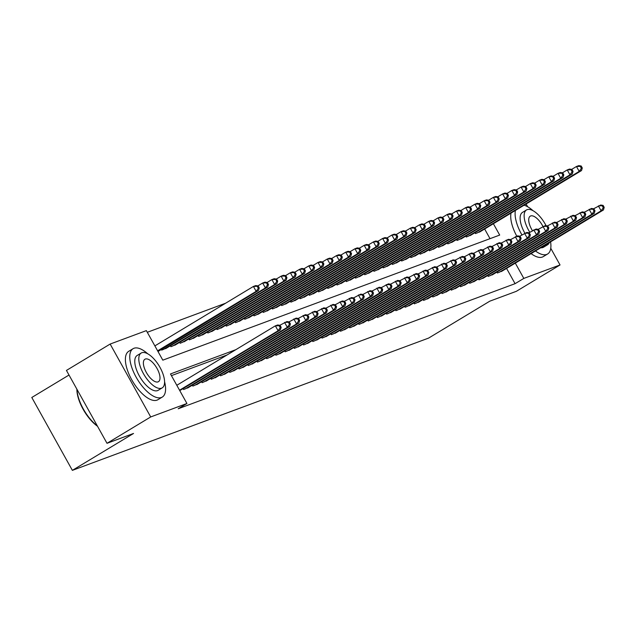 <?xml version="1.0" encoding="UTF-8"?>
<svg xmlns="http://www.w3.org/2000/svg" width="636" height="636" viewBox="0 0 636 636"><rect width="100%" height="100%" fill="white"/><g stroke="black" fill="none" stroke-linecap="round" stroke-linejoin="round"><path stroke-width="0.95" d="M69.006 375.033L31.8 397.484L72.369 470.362L428.624 338.082L489.807 301.17L516.345 291.32L560.038 264.958L523.818 278.409L515.311 263.121M72.369 470.362L133.544 433.458L107.007 443.308L66.446 370.422L110.147 344.06L146.367 330.617L162.816 360.159L499.697 235.074L493.385 223.729M225.645 303.205L147.306 332.294M496.923 272.073L497.439 272.995L502.822 270.658M487.693 275.499L488.21 276.421L493.592 274.084M478.463 278.926L478.98 279.848L484.362 277.511M469.233 282.36L469.75 283.274L475.132 280.945M460.003 285.787L460.52 286.709L465.902 284.372M450.773 289.213L451.29 290.135L456.672 287.798M441.543 292.64L442.06 293.562L447.442 291.224M432.313 296.066L432.83 296.988L438.212 294.651M423.083 299.492L423.6 300.415L428.982 298.077M413.853 302.919L414.37 303.841L419.752 301.504M404.631 306.345L405.14 307.268L410.522 304.93M395.401 309.772L395.91 310.694L401.292 308.357M386.171 313.198L386.68 314.12L392.062 311.783M376.941 316.625L377.45 317.547L382.832 315.21M367.711 320.051L368.22 320.973L373.602 318.636M358.481 323.478L358.99 324.4L364.372 322.062M349.251 326.904L349.76 327.826L355.142 325.489M340.022 330.338L340.53 331.253L345.912 328.923M330.792 333.765L331.3 334.687L336.683 332.35M321.562 337.191L322.07 338.114L327.453 335.776M312.332 340.618L312.848 341.54L318.223 339.203M303.102 344.044L303.618 344.966L309.001 342.629M293.872 347.471L294.389 348.393L299.771 346.056M284.642 350.897L285.159 351.819L290.541 349.482M275.412 354.324L275.929 355.246L281.311 352.908M266.182 357.75L266.699 358.672L272.081 356.335M256.952 361.176L257.469 362.099L262.851 359.761M247.722 364.603L248.239 365.525L253.621 363.188M238.492 368.029L239.009 368.952L244.391 366.614M229.262 371.456L229.779 372.378L235.161 370.041M220.04 374.89L220.549 375.804L225.931 373.475M210.81 378.317L211.319 379.239L216.701 376.902M201.58 381.743L202.089 382.665L207.471 380.328M192.35 385.17L192.859 386.092L198.241 383.754M183.12 388.596L183.629 389.518L189.011 387.181M490.022 238.667L484.64 229M157.998 351.501L258.478 290.509L256.173 291.368L157.617 350.818M161.194 349.196L161.703 350.118L167.085 347.781M170.424 345.769L170.933 346.692L176.315 344.354M179.646 342.343L180.163 343.265L185.545 340.928M188.876 338.916L189.393 339.839L194.775 337.501M198.106 335.49L198.623 336.412L204.005 334.075M207.336 332.064L207.853 332.986L213.235 330.648M216.566 328.637L217.083 329.559L222.465 327.222M225.796 325.211L226.313 326.133L231.695 323.796M235.026 321.784L235.543 322.706L240.925 320.369M244.256 318.358L244.773 319.28L250.155 316.943M253.486 314.931L254.003 315.853L259.385 313.516M262.716 311.505L263.232 312.427L268.607 310.09M271.946 308.078L272.462 308.993L277.837 306.663M281.176 304.644L281.684 305.566L287.067 303.229M290.406 301.218L290.914 302.14L296.296 299.802M299.635 297.791L300.144 298.713L305.526 296.376M308.865 294.365L309.374 295.287L314.756 292.95M318.095 290.938L318.604 291.86L323.986 289.523M327.325 287.512L327.834 288.434L333.216 286.097M336.555 284.085L337.064 285.007L342.446 282.67M345.785 280.659L346.294 281.581L351.676 279.244M355.015 277.232L355.524 278.155L360.906 275.817M364.245 273.806L364.754 274.728L370.136 272.391M373.467 270.38L373.984 271.302L379.366 268.964M382.697 266.953L383.214 267.875L388.596 265.538M391.927 263.527L392.444 264.449L397.826 262.111M401.157 260.1L401.674 261.014L407.056 258.685M410.387 256.666L410.904 257.588L416.286 255.251M419.617 253.239L420.134 254.161L425.516 251.824M428.847 249.813L429.364 250.735L434.746 248.398M438.077 246.386L438.594 247.309L443.976 244.971M447.307 242.96L447.823 243.882L453.206 241.545M456.537 239.534L457.053 240.456L462.428 238.118M465.767 236.107L466.275 237.029L471.658 234.692M474.997 232.681L475.505 233.603L480.888 231.266M235.813 349.689L170.488 373.944L186.936 403.494L178.199 408.765L515.073 283.68L506.566 268.4M227.076 354.968L171.426 375.63M107.007 443.308L150.708 416.946L110.147 344.06M526.107 203.989L527.634 206.732M550.76 248.279L560.038 264.958M515.073 283.68L523.818 278.409M186.936 403.494L150.708 416.946M179.543 390.218L278.099 330.76L280.404 329.901L179.765 390.615M176.808 385.289L275.356 325.839L277.67 324.98L280.071 325.346L279.148 325.688L280.245 327.659L281.168 327.309L280.071 325.346M280.245 327.659L278.099 330.76L275.356 325.839L279.148 325.688M280.404 329.901L281.168 327.309M258.311 288.259L259.242 287.917L258.144 285.946L257.222 286.287L258.311 288.259L256.173 291.368L253.43 286.439L154.874 345.897M257.222 286.287L253.43 286.439L255.736 285.588L258.144 285.946M259.242 287.917L258.478 290.509M97.515 426.255A27.579 11.838 -121.1 0 1 76.877 389.16M76.98 389.351A28.254 12.132 58.9 0 0 97.3 425.866M147.703 353.775A28.254 12.132 58.9 0 0 133.965 348.266A28.254 12.132 58.9 0 0 133.075 348.695A28.254 12.132 58.9 0 0 136.7 378.166A28.254 12.132 58.9 0 0 161.377 397.508A28.254 12.132 58.9 0 0 162.267 397.079A28.254 12.132 58.9 0 0 164.589 381.767M133.075 348.695L128.703 351.326A28.254 12.132 58.9 0 0 132.328 380.805A28.254 12.132 58.9 0 0 157.005 400.147A28.254 12.132 58.9 0 0 157.895 399.718L162.267 397.079M162.196 387.88L158.181 390.305A20.344 8.737 -121.1 0 1 157.537 390.615A20.344 8.737 -121.1 0 1 139.769 376.687A20.344 8.737 -121.1 0 1 137.161 355.468L141.184 353.044A20.344 8.737 58.9 0 0 143.792 374.262A20.344 8.737 58.9 0 0 161.56 388.191A20.344 8.737 58.9 0 0 162.196 387.88A20.344 8.737 58.9 0 0 159.588 366.662A20.344 8.737 58.9 0 0 141.82 352.734A20.344 8.737 58.9 0 0 141.184 353.044M158.046 381.886A13.11 5.629 58.9 0 0 158.459 381.687A13.11 5.629 58.9 0 0 156.782 368.013A13.11 5.629 58.9 0 0 145.334 359.038A13.11 5.629 58.9 0 0 144.921 359.237A13.11 5.629 58.9 0 0 146.598 372.911A13.11 5.629 58.9 0 0 158.046 381.886M515.406 210.444A28.254 12.132 58.9 0 0 521.925 234.899M535.464 250.966A28.254 12.132 58.9 0 0 546.706 254.432A28.254 12.132 58.9 0 0 547.596 254.003A28.254 12.132 58.9 0 0 550.577 241.847M511.034 213.084A28.254 12.132 58.9 0 0 516.798 236.187M531.092 253.605A28.254 12.132 58.9 0 0 542.341 257.063A28.254 12.132 58.9 0 0 543.231 256.634L547.596 254.003M544.774 245.345A20.344 8.737 58.9 0 0 546.888 245.106A20.344 8.737 58.9 0 0 547.532 244.804L543.51 247.229A20.344 8.737 -121.1 0 1 542.874 247.531A20.344 8.737 -121.1 0 1 540.751 247.778M524.867 233.189A20.344 8.737 -121.1 0 1 522.498 212.384L526.521 209.96A20.344 8.737 58.9 0 0 529.788 232.291M546.086 225.708A20.344 8.737 58.9 0 0 527.157 209.649A20.344 8.737 58.9 0 0 526.521 209.96M542.961 226.488A13.11 5.629 58.9 0 0 530.663 215.954A13.11 5.629 58.9 0 0 530.257 216.153A13.11 5.629 58.9 0 0 532.451 230.685M547.532 244.804A20.344 8.737 58.9 0 0 549.305 242.618M533.032 210.699A28.254 12.132 58.9 0 0 524.088 205.205M185.243 388.914L287.329 327.333L289.634 326.475L187.556 388.063M279.792 325.306L286.9 321.554L289.3 321.919L288.378 322.261L289.475 324.233L290.398 323.883L289.3 321.919M289.475 324.233L287.329 327.333L284.586 322.412L288.378 322.261M289.634 326.475L290.398 323.883M194.473 385.488L296.559 323.907L298.864 323.048L196.786 384.629M289.022 321.872L296.122 318.127L298.53 318.493L297.608 318.835L298.705 320.798L299.628 320.457L298.53 318.493M298.705 320.798L296.559 323.907L293.816 318.986L297.608 318.835M298.864 323.048L299.628 320.457M203.703 382.061L305.789 320.48L308.094 319.622L206.016 381.203M298.252 318.445L305.352 314.701L307.76 315.066L306.838 315.408L307.927 317.372L308.858 317.03L307.76 315.066M307.927 317.372L305.789 320.48L303.046 315.559L306.838 315.408M308.094 319.622L308.858 317.03M212.933 378.635L315.019 317.054L317.324 316.195L215.238 377.776M307.482 315.019L314.582 311.274L316.99 311.632L316.06 311.982L317.157 313.945L318.087 313.604L316.99 311.632M317.157 313.945L315.019 317.054L312.276 312.125L316.06 311.982M317.324 316.195L318.087 313.604M165.622 348.663L267.708 287.082L265.403 287.941L262.66 283.012L257.866 285.906M266.452 282.861L262.66 283.012L264.966 282.161L267.374 282.519L266.452 282.861L267.541 284.833L268.471 284.491L267.374 282.519M267.541 284.833L265.403 287.941L163.317 349.522M268.471 284.491L267.708 287.082M174.852 345.237L276.938 283.656L274.633 284.515L271.89 279.586L267.096 282.479M275.674 279.435L271.89 279.586L274.195 278.727L276.604 279.093L275.674 279.435L276.771 281.406L277.694 281.064L276.604 279.093M276.771 281.406L274.633 284.515L172.547 346.095M277.694 281.064L276.938 283.656M184.082 341.81L286.168 280.23L283.863 281.088L281.12 276.159L276.326 279.053M284.904 276.008L281.12 276.159L283.425 275.301L285.834 275.666L284.904 276.008L286.001 277.98L286.923 277.638L285.834 275.666M286.001 277.98L283.863 281.088L181.777 342.669M286.923 277.638L286.168 280.23M193.312 338.384L295.398 276.803L293.093 277.662L290.35 272.733L285.556 275.627M294.134 272.582L290.35 272.733L292.655 271.874L295.056 272.24L294.134 272.582L295.231 274.553L296.153 274.211L295.056 272.24M295.231 274.553L293.093 277.662L191.007 339.242M296.153 274.211L295.398 276.803M222.163 375.208L324.249 313.627L326.554 312.769L224.468 374.35M316.712 311.592L323.811 307.848L326.22 308.206L325.29 308.547L326.387 310.519L327.309 310.177L326.22 308.206M326.387 310.519L324.249 313.627L321.506 308.699L325.29 308.547M326.554 312.769L327.309 310.177M202.542 334.957L304.628 273.377L302.323 274.227L299.58 269.306L294.786 272.2M303.364 269.155L299.58 269.306L301.885 268.448L304.286 268.813L303.364 269.155L304.461 271.127L305.383 270.785L304.286 268.813M304.461 271.127L302.323 274.227L200.237 335.816M305.383 270.785L304.628 273.377M231.393 371.782L333.479 310.201L335.784 309.342L233.698 370.923M325.942 308.166L333.041 304.421L335.442 304.779L334.52 305.121L335.617 307.093L336.539 306.751L335.442 304.779M335.617 307.093L333.479 310.201L330.736 305.272L334.52 305.121M335.784 309.342L336.539 306.751M211.772 331.531L313.858 269.95L311.553 270.801L308.81 265.88L304.016 268.774M312.594 265.729L308.81 265.88L311.115 265.021L313.516 265.387L312.594 265.729L313.691 267.7L314.613 267.359L313.516 265.387M313.691 267.7L311.553 270.801L209.467 332.39M314.613 267.359L313.858 269.95M240.623 368.355L342.709 306.775L345.014 305.916L242.928 367.497M335.172 304.739L342.271 300.987L344.672 301.353L343.75 301.695L344.847 303.666L345.769 303.324L344.672 301.353M344.847 303.666L342.709 306.775L339.966 301.846L343.75 301.695M345.014 305.916L345.769 303.324M221.002 328.104L323.088 266.524L320.783 267.374L318.04 262.453L313.246 265.347M321.824 262.302L318.04 262.453L320.345 261.595L322.746 261.96L321.824 262.302L322.921 264.274L323.843 263.932L322.746 261.96M322.921 264.274L320.783 267.374L218.697 328.963M323.843 263.932L323.088 266.524M249.853 364.929L351.939 303.348L354.244 302.49L252.158 364.07M344.402 301.313L351.501 297.561L353.902 297.926L352.98 298.268L354.077 300.24L354.999 299.898L353.902 297.926M354.077 300.24L351.939 303.348L349.196 298.419L352.98 298.268M354.244 302.49L354.999 299.898M230.232 324.678L332.318 263.089L330.012 263.948L327.27 259.027L322.476 261.921M331.054 258.876L327.27 259.027L329.575 258.168L331.976 258.534L331.054 258.876L332.151 260.847L333.073 260.506L331.976 258.534M332.151 260.847L330.012 263.948L227.927 325.529M333.073 260.506L332.318 263.089M259.083 361.502L361.169 299.922L363.474 299.063L261.388 360.644M353.632 297.887L360.731 294.134L363.132 294.5L362.21 294.842L363.307 296.813L364.229 296.471L363.132 294.5M363.307 296.813L361.169 299.922L358.426 294.993L362.21 294.842M363.474 299.063L364.229 296.471M268.312 358.076L370.398 296.487L372.704 295.637L270.618 357.217M362.862 294.46L369.961 290.708L372.362 291.073L371.44 291.415L372.537 293.387L373.459 293.045L372.362 291.073M372.537 293.387L370.398 296.487L367.656 291.566L371.44 291.415M372.704 295.637L373.459 293.045M277.542 354.65L379.628 293.061L381.934 292.21L279.848 353.791M372.092 291.034L379.191 287.281L381.592 287.647L380.67 287.989L381.767 289.96L382.689 289.619L381.592 287.647M381.767 289.96L379.628 293.061L376.886 288.14L380.67 287.989M381.934 292.21L382.689 289.619M286.772 351.223L388.858 289.634L391.164 288.784L289.078 350.364M381.322 287.607L388.421 283.855L390.822 284.22L389.9 284.562L390.997 286.534L391.919 286.192L390.822 284.22M390.997 286.534L388.858 289.634L386.116 284.713L389.9 284.562M391.164 288.784L391.919 286.192M296.002 347.789L398.08 286.208L400.394 285.349L298.308 346.938M390.552 284.181L397.651 280.428L400.052 280.794L399.13 281.136L400.227 283.107L401.149 282.766L400.052 280.794M400.227 283.107L398.08 286.208L395.346 281.287L399.13 281.136M400.394 285.349L401.149 282.766M305.232 344.362L407.31 282.781L409.624 281.923L307.538 343.512M399.782 280.754L406.881 277.002L409.282 277.368L408.36 277.709L409.457 279.681L410.379 279.331L409.282 277.368M409.457 279.681L407.31 282.781L404.575 277.86L408.36 277.709M409.624 281.923L410.379 279.331M314.462 340.936L416.54 279.355L418.854 278.496L316.768 340.085M409.012 277.32L416.111 273.575L418.512 273.941L417.59 274.283L418.687 276.247L419.609 275.905L418.512 273.941M418.687 276.247L416.54 279.355L413.805 274.434L417.59 274.283M418.854 278.496L419.609 275.905M323.692 337.509L425.77 275.929L428.084 275.07L325.998 336.651M418.242 273.893L425.341 270.149L427.742 270.515L426.82 270.856L427.917 272.82L428.839 272.478L427.742 270.515M427.917 272.82L425.77 275.929L423.035 271.008L426.82 270.856M428.084 275.07L428.839 272.478M332.922 334.083L435 272.502L437.314 271.644L335.228 333.224M427.464 270.467L434.571 266.723L436.972 267.08L436.05 267.43L437.147 269.394L438.069 269.052L436.972 267.08M437.147 269.394L435 272.502L432.265 267.573L436.05 267.43M437.314 271.644L438.069 269.052M342.152 330.656L444.23 269.076L446.536 268.217L344.458 329.798M436.693 267.041L443.801 263.296L446.202 263.654L445.28 263.996L446.377 265.967L447.299 265.625L446.202 263.654M446.377 265.967L444.23 269.076L441.487 264.147L445.28 263.996M446.536 268.217L447.299 265.625M351.382 327.23L453.46 265.649L455.766 264.791L353.688 326.371M445.923 263.614L453.031 259.87L455.432 260.227L454.509 260.569L455.607 262.541L456.529 262.199L455.432 260.227M455.607 262.541L453.46 265.649L450.717 260.72L454.509 260.569M455.766 264.791L456.529 262.199M360.604 323.804L462.69 262.223L464.995 261.364L362.918 322.945M455.153 260.188L462.261 256.435L464.662 256.801L463.739 257.143L464.837 259.114L465.759 258.773L464.662 256.801M464.837 259.114L462.69 262.223L459.947 257.294L463.739 257.143M464.995 261.364L465.759 258.773M239.462 321.252L341.548 259.663L339.242 260.522L336.5 255.6L331.706 258.494M340.284 255.449L336.5 255.6L338.805 254.742L341.206 255.108L340.284 255.449L341.381 257.421L342.303 257.071L341.206 255.108M341.381 257.421L339.242 260.522L237.156 322.102M342.303 257.071L341.548 259.663M248.692 317.825L350.778 256.236L348.472 257.095L345.73 252.174L340.936 255.06M349.514 252.023L345.73 252.174L348.035 251.315L350.436 251.681L349.514 252.023L350.611 253.987L351.533 253.645L350.436 251.681M350.611 253.987L348.472 257.095L246.386 318.676M351.533 253.645L350.778 256.236M257.922 314.391L360.008 252.81L357.694 253.669L354.96 248.748L350.166 251.633M358.744 248.596L354.96 248.748L357.265 247.889L359.666 248.255L358.744 248.596L359.841 250.56L360.763 250.218L359.666 248.255M359.841 250.56L357.694 253.669L255.616 315.249M360.763 250.218L360.008 252.81M267.152 310.964L369.238 249.384L366.924 250.242L364.19 245.313L359.396 248.207M367.974 245.17L364.19 245.313L366.495 244.463L368.896 244.82L367.974 245.17L369.071 247.134L369.993 246.792L368.896 244.82M369.071 247.134L366.924 250.242L264.846 311.823M369.993 246.792L369.238 249.384M276.382 307.538L378.468 245.957L376.154 246.816L373.419 241.887L368.626 244.78M377.204 241.736L373.419 241.887L375.725 241.036L378.126 241.394L377.204 241.736L378.301 243.707L379.223 243.365L378.126 241.394M378.301 243.707L376.154 246.816L274.076 308.396M379.223 243.365L378.468 245.957M285.612 304.111L387.698 242.531L385.384 243.389L382.649 238.46L377.848 241.354M386.434 238.309L382.649 238.46L384.955 237.61L387.356 237.967L386.434 238.309L387.531 240.281L388.453 239.939L387.356 237.967M387.531 240.281L385.384 243.389L283.306 304.97M388.453 239.939L387.698 242.531M294.842 300.685L396.928 239.104L394.614 239.963L391.871 235.034L387.078 237.928M395.664 234.883L391.871 235.034L394.185 234.175L396.586 234.541L395.664 234.883L396.761 236.854L397.683 236.513L396.586 234.541M396.761 236.854L394.614 239.963L292.536 301.544M397.683 236.513L396.928 239.104M304.072 297.258L406.15 235.678L403.844 236.536L401.101 231.607L396.308 234.501M404.894 231.456L401.101 231.607L403.415 230.749L405.816 231.114L404.894 231.456L405.991 233.428L406.913 233.086L405.816 231.114M405.991 233.428L403.844 236.536L301.766 298.117M406.913 233.086L406.15 235.678M313.302 293.832L415.38 232.251L413.074 233.11L410.331 228.181L405.537 231.075M414.123 228.03L410.331 228.181L412.645 227.322L415.046 227.688L414.123 228.03L415.221 230.001L416.143 229.66L415.046 227.688M415.221 230.001L413.074 233.11L310.988 294.691M416.143 229.66L415.38 232.251M322.531 290.406L424.61 228.825L422.304 229.675L419.561 224.754L414.767 227.648M423.353 224.603L419.561 224.754L421.875 223.896L424.276 224.262L423.353 224.603L424.45 226.575L425.373 226.233L424.276 224.262M424.45 226.575L422.304 229.675L320.218 291.264M425.373 226.233L424.61 228.825M331.761 286.979L433.839 225.398L431.534 226.249L428.791 221.328L423.997 224.222M432.583 221.177L428.791 221.328L431.105 220.469L433.506 220.835L432.583 221.177L433.68 223.149L434.603 222.807L433.506 220.835M433.68 223.149L431.534 226.249L329.448 287.838M434.603 222.807L433.839 225.398M340.991 283.553L443.069 221.972L440.764 222.823L438.021 217.902L433.227 220.795M441.813 217.75L438.021 217.902L440.327 217.043L442.736 217.409L441.813 217.75L442.91 219.722L443.833 219.38L442.736 217.409M442.91 219.722L440.764 222.823L338.678 284.411M443.833 219.38L443.069 221.972M369.834 320.377L471.92 258.796L474.225 257.938L372.147 319.518M464.383 256.761L471.491 253.009L473.892 253.374L472.969 253.716L474.066 255.688L474.989 255.346L473.892 253.374M474.066 255.688L471.92 258.796L469.177 253.867L472.969 253.716M474.225 257.938L474.989 255.346M379.064 316.951L481.15 255.37L483.455 254.511L381.377 316.092M473.613 253.335L480.721 249.582L483.122 249.948L482.199 250.29L483.296 252.261L484.219 251.92L483.122 249.948M483.296 252.261L481.15 255.37L478.407 250.441L482.199 250.29M483.455 254.511L484.219 251.92M388.294 313.524L490.38 251.935L492.685 251.085L390.607 312.666M482.843 249.908L489.943 246.156L492.351 246.522L491.429 246.863L492.518 248.835L493.449 248.493L492.351 246.522M492.518 248.835L490.38 251.935L487.637 247.014L491.429 246.863M492.685 251.085L493.449 248.493M397.524 310.098L499.61 248.509L501.915 247.658L399.837 309.239M492.073 246.482L499.173 242.729L501.581 243.095L500.659 243.437L501.748 245.409L502.678 245.067L501.581 243.095M501.748 245.409L499.61 248.509L496.867 243.588L500.659 243.437M501.915 247.658L502.678 245.067M350.221 280.126L452.299 218.538L449.994 219.396L447.251 214.475L442.457 217.369M451.043 214.324L447.251 214.475L449.557 213.617L451.965 213.982L451.043 214.324L452.132 216.296L453.063 215.954L451.965 213.982M452.132 216.296L449.994 219.396L347.908 280.977M453.063 215.954L452.299 218.538M359.443 276.7L461.529 215.111L459.224 215.97L456.481 211.049L451.687 213.942M460.265 210.898L456.481 211.049L458.787 210.19L461.195 210.556L460.265 210.898L461.362 212.869L462.293 212.519L461.195 210.556M461.362 212.869L459.224 215.97L357.138 277.55M462.293 212.519L461.529 215.111M368.673 273.273L470.759 211.685L468.454 212.543L465.711 207.622L460.917 210.508M469.495 207.471L465.711 207.622L468.017 206.764L470.425 207.129L469.495 207.471L470.592 209.435L471.515 209.093L470.425 207.129M470.592 209.435L468.454 212.543L366.368 274.124M471.515 209.093L470.759 211.685M377.903 269.839L479.989 208.258L477.684 209.117L474.941 204.196L470.147 207.082M478.725 204.045L474.941 204.196L477.246 203.337L479.647 203.703L478.725 204.045L479.822 206.008L480.744 205.667L479.647 203.703M479.822 206.008L477.684 209.117L375.598 270.697M480.744 205.667L479.989 208.258M406.754 306.671L508.84 245.083L511.145 244.232L409.059 305.813M501.303 243.055L508.403 239.303L510.811 239.669L509.881 240.011L510.978 241.982L511.901 241.64L510.811 239.669M510.978 241.982L508.84 245.083L506.097 240.162L509.881 240.011M511.145 244.232L511.901 241.64M387.133 266.412L489.219 204.832L486.914 205.69L484.171 200.769L479.377 203.655M487.955 200.618L484.171 200.769L486.476 199.911L488.877 200.268L487.955 200.618L489.052 202.582L489.974 202.24L488.877 200.268M489.052 202.582L486.914 205.69L384.828 267.271M489.974 202.24L489.219 204.832M415.984 303.237L518.07 241.656L520.375 240.798L418.289 302.386M510.533 239.629L517.632 235.876L520.041 236.242L519.111 236.584L520.208 238.556L521.13 238.214L520.041 236.242M520.208 238.556L518.07 241.656L515.327 236.735L519.111 236.584M520.375 240.798L521.13 238.214M396.363 262.986L498.449 201.405L496.144 202.264L493.401 197.335L488.607 200.229M497.185 197.184L493.401 197.335L495.706 196.484L498.107 196.842L497.185 197.184L498.282 199.155L499.204 198.814L498.107 196.842M498.282 199.155L496.144 202.264L394.058 263.845M499.204 198.814L498.449 201.405M425.214 299.81L527.3 238.23L529.605 237.371L427.519 298.96M519.763 236.202L526.862 232.45L529.263 232.816L528.341 233.158L529.438 235.129L530.36 234.779L529.263 232.816M529.438 235.129L527.3 238.23L524.557 233.309L528.341 233.158M529.605 237.371L530.36 234.779M405.593 259.56L507.679 197.979L505.374 198.837L502.631 193.908L497.837 196.802M506.415 193.757L502.631 193.908L504.936 193.058L507.337 193.416L506.415 193.757L507.512 195.729L508.434 195.387L507.337 193.416M507.512 195.729L505.374 198.837L403.288 260.418M508.434 195.387L507.679 197.979M434.444 296.384L536.53 234.803L538.835 233.945L436.749 295.533M528.993 232.768L536.092 229.024L538.493 229.389L537.571 229.731L538.668 231.695L539.59 231.353L538.493 229.389M538.668 231.695L536.53 234.803L533.787 229.882L537.571 229.731M538.835 233.945L539.59 231.353M414.823 256.133L516.909 194.552L514.603 195.411L511.861 190.482L507.067 193.376M515.645 190.331L511.861 190.482L514.166 189.631L516.567 189.989L515.645 190.331L516.742 192.303L517.664 191.961L516.567 189.989M516.742 192.303L514.603 195.411L412.518 256.992M517.664 191.961L516.909 194.552M443.674 292.958L545.76 231.377L548.065 230.518L445.979 292.099M538.223 229.342L545.322 225.597L547.723 225.963L546.801 226.305L547.898 228.268L548.82 227.927L547.723 225.963M547.898 228.268L545.76 231.377L543.017 226.456L546.801 226.305M548.065 230.518L548.82 227.927M424.053 252.707L526.139 191.126L523.833 191.985L521.091 187.056L516.297 189.949M524.875 186.905L521.091 187.056L523.396 186.197L525.797 186.563L524.875 186.905L525.972 188.876L526.894 188.534L525.797 186.563M525.972 188.876L523.833 191.985L421.748 253.565M526.894 188.534L526.139 191.126M452.904 289.531L554.99 227.95L557.295 227.092L455.209 288.672M547.453 225.915L554.552 222.171L556.953 222.528L556.031 222.878L557.128 224.842L558.05 224.5L556.953 222.528M557.128 224.842L554.99 227.95L552.247 223.029L556.031 222.878M557.295 227.092L558.05 224.5M433.283 249.28L535.369 187.7L533.063 188.558L530.321 183.629L525.527 186.523M534.105 183.478L530.321 183.629L532.626 182.771L535.027 183.136L534.105 183.478L535.202 185.45L536.124 185.108L535.027 183.136M535.202 185.45L533.063 188.558L430.977 250.139M536.124 185.108L535.369 187.7M462.133 286.105L564.219 224.524L566.525 223.665L464.439 285.246M556.683 222.489L563.782 218.744L566.183 219.102L565.261 219.444L566.358 221.415L567.28 221.074L566.183 219.102M566.358 221.415L564.219 224.524L561.477 219.595L565.261 219.444M566.525 223.665L567.28 221.074M442.513 245.854L544.599 184.273L542.285 185.124L539.551 180.203L534.757 183.096M543.335 180.052L539.551 180.203L541.856 179.344L544.257 179.71L543.335 180.052L544.432 182.023L545.354 181.681L544.257 179.71M544.432 182.023L542.285 185.124L440.207 246.712M545.354 181.681L544.599 184.273M471.363 282.678L573.449 221.097L575.755 220.239L473.669 281.82M565.913 219.062L573.012 215.318L575.413 215.676L574.491 216.017L575.588 217.989L576.51 217.647L575.413 215.676M575.588 217.989L573.449 221.097L570.707 216.168L574.491 216.017M575.755 220.239L576.51 217.647M451.743 242.427L553.829 180.847L551.515 181.697L548.781 176.776L543.987 179.67M552.565 176.625L548.781 176.776L551.086 175.918L553.487 176.283L552.565 176.625L553.662 178.597L554.584 178.255L553.487 176.283M553.662 178.597L551.515 181.697L449.437 243.286M554.584 178.255L553.829 180.847M480.593 279.252L582.679 217.671L584.985 216.812L482.899 278.393M575.143 215.636L582.242 211.891L584.643 212.249L583.721 212.591L584.818 214.563L585.74 214.221L584.643 212.249M584.818 214.563L582.679 217.671L579.937 212.742L583.721 212.591M584.985 216.812L585.74 214.221M460.973 239.001L563.059 177.42L560.745 178.271L558.01 173.35L553.217 176.244M561.795 173.199L558.01 173.35L560.316 172.491L562.717 172.857L561.795 173.199L562.892 175.17L563.814 174.828L562.717 172.857M562.892 175.17L560.745 178.271L458.667 239.859M563.814 174.828L563.059 177.42M489.823 275.825L591.901 214.245L594.215 213.386L492.129 274.967M584.373 212.209L591.472 208.457L593.873 208.823L592.951 209.165L594.048 211.136L594.97 210.794L593.873 208.823M594.048 211.136L591.901 214.245L589.167 209.316L592.951 209.165M594.215 213.386L594.97 210.794M470.203 235.574L572.289 173.986L569.975 174.844L567.24 169.923L562.447 172.817M571.025 169.772L567.24 169.923L569.546 169.065L571.947 169.43L571.025 169.772L572.122 171.744L573.044 171.402L571.947 169.43M572.122 171.744L569.975 174.844L467.897 236.425M573.044 171.402L572.289 173.986M499.053 272.399L601.131 210.818L603.445 209.96L501.359 271.54M593.603 208.783L600.702 205.03L603.103 205.396L602.181 205.738L603.278 207.71L604.2 207.368L603.103 205.396M603.278 207.71L601.131 210.818L598.397 205.889L602.181 205.738M603.445 209.96L604.2 207.368M479.433 232.148L581.519 170.559L579.205 171.418L576.47 166.497L571.669 169.391M580.255 166.346L576.47 166.497L578.776 165.638L581.177 166.004L580.255 166.346L581.352 168.317L582.274 167.968L581.177 166.004M581.352 168.317L579.205 171.418L477.127 232.999M582.274 167.968L581.519 170.559M183.701 389.494L183.176 388.556M192.931 386.068L192.406 385.13M202.161 382.634L201.636 381.703M211.391 379.207L210.866 378.277M161.25 349.164L161.775 350.094M170.48 345.738L170.997 346.668M179.71 342.311L180.226 343.241M188.94 338.885L189.456 339.815M220.613 375.781L220.096 374.85M198.17 335.458L198.686 336.388M229.842 372.354L229.326 371.424M207.4 332.024L207.916 332.962M239.072 368.928L238.556 367.998M216.63 328.597L217.146 329.535M248.302 365.501L247.786 364.571M225.86 325.171L226.376 326.109M257.532 362.075L257.016 361.145M266.762 358.648L266.245 357.718M275.992 355.222L275.475 354.284M285.222 351.795L284.705 350.857M294.452 348.369L293.935 347.431M303.682 344.943L303.165 344.004M312.912 341.516L312.395 340.578M322.142 338.09L321.625 337.152M331.372 334.655L330.855 333.725M340.602 331.229L340.085 330.299M349.832 327.802L349.307 326.872M359.062 324.376L358.537 323.446M235.089 321.744L235.606 322.683M244.319 318.318L244.836 319.256M253.549 314.892L254.066 315.83M262.779 311.465L263.296 312.395M272.009 308.039L272.526 308.969M281.239 304.612L281.756 305.542M290.469 301.186L290.986 302.116M299.691 297.759L300.216 298.689M308.921 294.333L309.446 295.263M318.151 290.906L318.676 291.837M327.381 287.48L327.906 288.41M336.611 284.046L337.136 284.984M368.292 320.949L367.767 320.019M377.522 317.523L376.997 316.593M386.752 314.097L386.227 313.166M395.982 310.67L395.457 309.74M345.841 280.619L346.366 281.557M355.071 277.193L355.596 278.131M364.301 273.766L364.818 274.704M373.531 270.34L374.048 271.278M405.204 307.244L404.687 306.306M382.761 266.913L383.277 267.843M414.433 303.817L413.917 302.879M391.991 263.487L392.507 264.417M423.663 300.391L423.147 299.453M401.221 260.06L401.737 260.991M432.893 296.964L432.377 296.026M410.451 256.634L410.967 257.564M442.123 293.538L441.607 292.6M419.68 253.208L420.197 254.138M451.353 290.103L450.837 289.173M428.91 249.781L429.427 250.711M460.583 286.677L460.067 285.747M438.14 246.355L438.657 247.285M469.813 283.251L469.296 282.32M447.37 242.928L447.887 243.858M479.043 279.824L478.526 278.894M456.6 239.494L457.117 240.432M488.273 276.398L487.756 275.468M465.83 236.067L466.347 237.005M497.503 272.971L496.986 272.041M475.06 232.641L475.577 233.579"/></g></svg>
